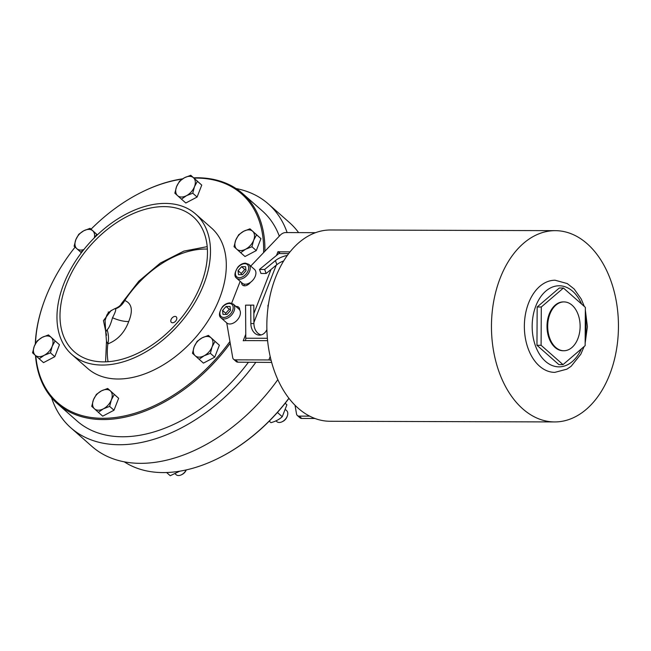 <?xml version="1.0" encoding="UTF-8"?>
<svg xmlns="http://www.w3.org/2000/svg" width="651" height="651" viewBox="0 0 651 651"><rect width="100%" height="100%" fill="white"/><g stroke="black" fill="none" stroke-linecap="round" stroke-linejoin="round"><path stroke-width="0.98" d="M314.978 418.479L301.779 418.447A5.534 3.572 131.4 0 1 299.981 417.82L297.344 415.493A5.534 3.572 -48.6 0 0 299.143 416.119L309.697 416.152M248.772 264.339L254.46 269.359A9.212 5.957 131.4 0 1 250.489 282.331A9.212 5.957 131.4 0 1 242.278 283.177L236.582 278.156A9.212 5.957 -48.6 0 0 247.144 275.186A9.212 5.957 -48.6 0 0 248.772 264.339L245.403 263.142C242.75 263.24 240.284 264.501 238.022 266.934C234.474 272.557 233.994 276.301 236.582 278.156M241.602 266.707L245.582 266.715L246.021 270.702L242.481 274.673L238.502 274.657L238.063 270.678L241.602 266.707L244.768 269.498L241.228 273.469L241.521 274.665M241.228 273.469L238.063 270.678M245.907 269.644L244.768 269.498M240.186 281.338L231.666 303.187M236.012 306.531A6.453 4.166 131.4 0 1 238.681 307.223A6.453 4.166 131.4 0 1 239.698 310.006A9.212 5.957 131.4 0 1 236.728 320.626A9.212 5.957 131.4 0 1 226.768 322.945A9.212 5.957 131.4 0 1 226.735 322.912L232.716 357.659A5.534 3.572 -48.6 0 0 233.546 359.222A5.534 3.572 -48.6 0 0 235.345 359.848L268.863 359.946A4.606 1.733 21.3 0 1 271.101 360.312M315.54 232.676L285.52 232.578A6.917 4.467 -48.6 0 0 280.125 235.288L250.749 266.08M250.489 282.331A6.453 4.166 131.4 0 1 242.554 285.081A6.453 4.166 131.4 0 1 241.529 282.518M266.886 329.577A11.515 8.609 89 0 1 259.676 335.127A11.515 8.609 89 0 1 250.855 323.588L250.741 305.156L245.573 305.14L245.785 338.219A4.606 3.06 -89.8 0 1 245.362 340.603L243.23 340.758L245.761 334.272M253.857 313.513L271.028 269.457M276.488 255.444L277.961 251.668L279.971 251.839A4.606 3.06 -89.8 0 1 278.791 253.556L259.497 269.433L260.961 273.477L266.129 273.485L276.878 264.648A11.515 4.15 160.1 0 1 283.69 260.913M233.261 304.107L229.901 302.91C227.24 303.008 224.774 304.269 222.512 306.702C218.964 312.334 218.484 316.069 221.071 317.924A9.212 5.957 -48.6 0 0 231.634 314.954A9.212 5.957 -48.6 0 0 233.261 304.107L238.958 309.127A9.212 5.957 131.4 0 1 239.698 310.006M226.1 306.475L230.072 306.483L230.511 310.47L226.971 314.441L223 314.425L222.561 310.446L226.1 306.475L229.258 309.266L225.718 313.237L226.019 314.441M225.718 313.237L222.561 310.446M230.397 309.42L229.258 309.266M288.898 398.249A140.055 90.513 131.4 0 1 218.435 458.231A140.055 90.513 131.4 0 1 124.243 461.811M277.839 379.631A149.266 96.47 131.4 0 1 91.946 446.415L70.853 427.813A149.266 96.47 -48.6 0 0 255.884 362.225M287.14 232.586A149.266 96.47 -48.6 0 0 268.318 203.926L289.41 222.528A149.266 96.47 131.4 0 1 298.614 232.619M268.318 203.926A149.266 96.47 -48.6 0 0 236.02 188.53M51.543 397.688A149.266 96.47 -48.6 0 0 70.853 427.813M248.536 284.316A6.632 4.288 131.4 0 1 247.177 283.95M35.496 355.479A140.055 90.513 -48.6 0 0 57.434 403.693A140.055 90.513 -48.6 0 0 102.939 419.561A140.055 90.513 -48.6 0 0 230.242 343.264M264.908 251.237A140.055 90.513 -48.6 0 0 242.709 193.624A140.055 90.513 -48.6 0 0 193.656 177.821M182.63 178.83A140.055 90.513 -48.6 0 0 141.828 192.11L141.357 192.346A139.127 89.919 131.4 0 1 182.215 179.106M35.512 343.59A139.127 89.919 131.4 0 1 43.503 303.293L43.324 303.797A140.055 90.513 -48.6 0 0 35.3 343.997M57.434 403.693L76.948 420.904A140.055 90.513 -48.6 0 0 122.445 436.772A140.055 90.513 -48.6 0 0 248.47 362.2M279.312 236.142A140.055 90.513 -48.6 0 0 262.223 210.834L242.709 193.624M102.223 365.056A93.614 60.502 -48.6 0 0 193.388 305.05A93.614 60.502 -48.6 0 0 195.65 214.033A93.614 60.502 -48.6 0 0 88.349 244.223A93.614 60.502 -48.6 0 0 71.805 354.453A93.614 60.502 -48.6 0 0 102.223 365.056M103.46 361.875A89.928 58.118 -48.6 0 0 191.036 304.229A89.928 58.118 -48.6 0 0 193.209 216.799A89.928 58.118 -48.6 0 0 90.139 245.801A89.928 58.118 -48.6 0 0 74.247 351.686A89.928 58.118 -48.6 0 0 103.46 361.875M71.805 354.453L87.625 368.401A93.614 60.502 -48.6 0 0 118.043 379.012A93.614 60.502 -48.6 0 0 209.207 318.998A93.614 60.502 -48.6 0 0 211.469 227.988L195.65 214.033M244.215 284.121A6.453 4.166 -48.6 0 0 244.271 285.797M229.933 341.482A139.127 89.919 131.4 0 1 109.921 418.048A139.127 89.919 131.4 0 1 35.813 355.772M43.503 303.293A139.127 89.919 131.4 0 1 75.085 247.111M91.026 229.201A139.127 89.919 131.4 0 1 141.357 192.346M193.99 178.114A139.127 89.919 131.4 0 1 263.582 252.621M218.435 458.231L218.907 457.995A139.127 89.919 -48.6 0 0 288.963 398.331M106.552 335.265L103.46 320.626L111.183 310.421M176.559 319.6A3.686 2.384 -48.6 0 0 173.5 316.834A3.686 2.384 -48.6 0 0 171.351 322.343A3.686 2.384 -48.6 0 0 176.559 319.6M105.592 361.842L106.487 341.327L107.822 343.915C117.603 340.091 124.577 332.62 128.727 321.504C133.219 310.454 131.893 303.456 124.756 300.493A18.431 13.899 -81.6 0 1 115.268 308.818C116.374 309.119 115.455 312.089 112.517 317.745C110.694 324.312 108.896 328.299 107.13 329.707L105.731 332.051L105.055 320.349C107.138 315.873 105.218 313.522 114.592 308.794L115.268 308.818M207.384 249.081A84.956 54.912 -48.6 0 0 124.756 300.493L121.346 303.757C120.443 305.693 118.189 307.37 114.584 308.794M108.042 361.712A84.956 54.912 -48.6 0 1 107.822 343.915A18.431 11.848 78 0 0 107.13 329.707M212.096 346.828A11.978 7.739 -48.6 0 0 211.111 337.861A11.978 7.739 -48.6 0 0 202.152 337.828A11.978 7.739 -48.6 0 0 194.177 346.771A11.978 7.739 -48.6 0 0 195.17 355.739A11.978 7.739 -48.6 0 0 204.129 355.772A11.978 7.739 -48.6 0 0 212.096 346.828L210.379 353.338L204.129 355.772L199.092 359.279L192.468 353.281L194.177 346.771L197.123 341.344L202.152 337.828L208.401 335.403L215.033 341.393L212.096 346.828M208.401 335.403L219.379 345.225L214.724 357.171L203.438 363.112L199.092 359.279M214.724 357.171L210.379 353.338M219.379 345.225L215.033 341.393M282.176 421.734L282.9 421.376A5.957 3.849 -48.6 0 0 287.091 416.616L287.36 415.851A7.373 4.76 131.4 0 1 282.176 421.734A7.373 4.76 131.4 0 1 276.862 421.653L275.959 420.855M285.716 409.805L286.619 410.594A7.373 4.76 131.4 0 1 287.36 415.851M277.757 412.067L277.651 412.669L282.249 416.721C279.312 419.431 275.552 421.417 270.962 422.67L269.229 421.14M277.651 412.669L277.066 412.848M282.249 416.721L286.904 404.784L285.171 403.254M286.904 404.784L285.187 403.221M103.387 408.82A11.978 7.739 -48.6 0 0 111.362 399.877A11.978 7.739 -48.6 0 0 110.369 390.909A11.978 7.739 -48.6 0 0 101.418 390.885A11.978 7.739 -48.6 0 0 93.443 399.82A11.978 7.739 -48.6 0 0 94.436 408.795A11.978 7.739 -48.6 0 0 103.387 408.82L98.358 412.327L91.734 406.33L93.443 399.82L96.389 394.392L101.418 390.885L107.667 388.452L114.299 394.449L111.362 399.877L109.645 406.387L103.387 408.82M107.667 388.452L118.645 398.282L113.99 410.22L102.703 416.16L98.358 412.327M113.99 410.22L109.645 406.387M118.645 398.282L114.299 394.449M186.194 469.924A7.373 4.76 131.4 0 1 181.442 474.782L182.166 474.424A5.957 3.849 -48.6 0 0 186.267 469.908M181.442 474.782A7.373 4.76 131.4 0 1 176.128 474.701L175.225 473.904M179.806 471.178L170.228 475.718L166.607 472.52M35.252 355.259A11.978 7.739 -48.6 0 0 44.211 355.283A11.978 7.739 -48.6 0 0 52.178 346.34A11.978 7.739 -48.6 0 0 51.193 337.373A11.978 7.739 -48.6 0 0 42.234 337.348A11.978 7.739 -48.6 0 0 34.267 346.291A11.978 7.739 -48.6 0 0 35.252 355.259L32.55 352.801L34.267 346.291L37.205 340.864L42.234 337.348L48.491 334.915L55.123 340.912L52.178 346.34L50.461 352.85L44.211 355.283L39.182 358.799L35.252 355.259M39.182 358.799L43.527 362.631L54.806 356.683L59.461 344.745L48.491 334.915M54.806 356.683L50.461 352.85M59.461 344.745L55.123 340.912M94.322 237.851A11.978 7.739 -48.6 0 0 92.751 230.796A11.978 7.739 -48.6 0 0 83.792 230.763A11.978 7.739 -48.6 0 0 75.817 239.706A11.978 7.739 -48.6 0 0 76.81 248.674A11.978 7.739 -48.6 0 0 83.914 249.512M97.381 234.873L90.041 228.33L96.673 234.327L94.834 237.346M97.333 234.913L96.673 234.327M81.375 252.775L74.108 246.216L75.817 239.706L78.763 234.279L83.792 230.763L90.041 228.33M83.442 250.098L80.732 252.214M184.526 177.715A11.978 7.739 -48.6 0 0 176.559 186.658A11.978 7.739 -48.6 0 0 177.544 195.625A11.978 7.739 -48.6 0 0 186.503 195.65A11.978 7.739 -48.6 0 0 194.47 186.707A11.978 7.739 -48.6 0 0 193.485 177.739A11.978 7.739 -48.6 0 0 184.526 177.715L190.784 175.282L197.408 181.279L194.47 186.707L192.753 193.217L186.503 195.65L181.466 199.165L174.842 193.168L176.559 186.658L179.497 181.222L184.526 177.715M190.784 175.282L201.753 185.112L197.098 197.05L192.753 193.217M201.753 185.112L197.408 181.279M197.098 197.05L185.812 202.998L181.466 199.165M252.661 231.276A11.978 7.739 -48.6 0 0 243.71 231.243A11.978 7.739 -48.6 0 0 235.735 240.186A11.978 7.739 -48.6 0 0 236.72 249.154A11.978 7.739 -48.6 0 0 245.679 249.187A11.978 7.739 -48.6 0 0 253.654 240.243A11.978 7.739 -48.6 0 0 252.661 231.276L256.592 234.816L253.654 240.243L251.937 246.753L245.679 249.187L240.65 252.694L234.018 246.696L235.735 240.186L238.673 234.759L243.71 231.243L249.96 228.818L252.661 231.276M249.96 228.818L260.937 238.64L256.282 250.586L244.996 256.527L240.65 252.694M256.282 250.586L251.937 246.753M260.937 238.64L256.592 234.816M554.66 421.938L330.049 421.262A95.64 63.497 -89.8 0 1 275.145 373.129A95.64 63.497 -89.8 0 1 275.601 277.35A95.64 63.497 -89.8 0 1 330.627 229.982L555.238 230.657A95.64 63.497 -89.8 0 1 618.45 326.493A95.64 63.497 -89.8 0 1 554.66 421.938A95.64 63.497 -89.8 0 1 499.765 373.812A95.64 63.497 -89.8 0 1 500.22 278.026A95.64 63.497 -89.8 0 1 555.238 230.657M584.126 346.527L580.798 354.242L571.139 366.285L566.899 369.158L554.815 372.372A46.066 30.589 -89.8 0 1 539.443 366.074A46.066 30.589 -89.8 0 1 525.455 314.213A46.066 30.589 -89.8 0 1 555.091 280.231L567.249 283.567L574.141 288.963L581.229 299.029L584.313 306.442M563.017 364.625L558.883 364.617L536.961 345.282L537.165 306.979L559.29 288.011L563.424 288.027L585.347 307.353L585.143 345.657L563.017 364.625L541.095 345.29L541.298 306.995L563.424 288.027M563.839 350.743L563.148 350.743A24.421 16.21 -89.8 0 1 549.127 338.455A24.421 16.21 -89.8 0 1 549.249 314.002A24.421 16.21 -89.8 0 1 563.294 301.909L563.986 301.909A24.421 16.21 -89.8 0 1 580.122 326.379A24.421 16.21 -89.8 0 1 563.839 350.743A24.421 16.21 -89.8 0 1 549.818 338.455A24.421 16.21 -89.8 0 1 549.932 314.002A24.421 16.21 -89.8 0 1 563.986 301.909M537.165 306.979L541.298 306.995M536.961 345.282L541.095 345.29M239.601 308.834A6.453 4.166 -48.6 0 0 238.648 308.859M261.206 334.915A11.515 8.609 89 0 1 253.914 323.531L253.8 305.107L245.573 305.14M250.741 305.156L253.8 305.107M267.968 305.213L267.984 307.768M271.662 362.42L237.981 362.168A5.534 3.572 131.4 0 1 236.183 361.541L233.546 359.222M277.961 251.668L279.385 252.922M276.244 265.16L253.906 322.457M287.319 255.436A11.515 4.15 -19.9 0 0 275.414 260.603L264.664 269.449L266.129 273.485M264.664 269.449L259.497 269.433M295.025 405.248L296.522 413.93A5.534 3.572 -48.6 0 0 297.344 415.493M244.768 263.688A8.105 5.241 131.4 0 1 245.932 274.201A8.105 5.241 131.4 0 1 235.426 274.169A8.105 5.241 131.4 0 1 244.768 263.688M270.189 356.528L268.863 359.946M267.602 340.668L245.362 340.603M279.971 251.839L290.037 251.864M229.266 303.456A8.105 5.241 131.4 0 1 230.421 313.969A8.105 5.241 131.4 0 1 219.924 313.945A8.105 5.241 131.4 0 1 229.266 303.456M128.727 321.504A18.431 6.933 21.3 0 1 112.517 317.745M581.424 348.838A40.541 26.919 -89.8 0 1 545.44 361.313A40.541 26.919 -89.8 0 1 539.622 298.386A40.541 26.919 -89.8 0 1 581.636 304.082M585.29 316.964A40.541 26.919 -89.8 0 1 585.192 336.095M250.855 323.588L253.914 323.531M245.785 338.219L267.374 338.284M235.345 359.848L237.981 362.168M299.143 416.119L301.779 418.447M275.414 260.603L276.878 264.648M288.694 253.581L278.791 253.556M248.283 283.567L248.853 284.064M221.071 317.924L226.768 322.945M108.164 312.057L109.278 312.057M106.495 341.311L105.731 332.051M207.205 246.639L183.883 251.107L160.341 263.061L138.785 281.224L121.346 303.757M585.33 309.892L587.397 326.712L585.151 343.175"/></g></svg>
